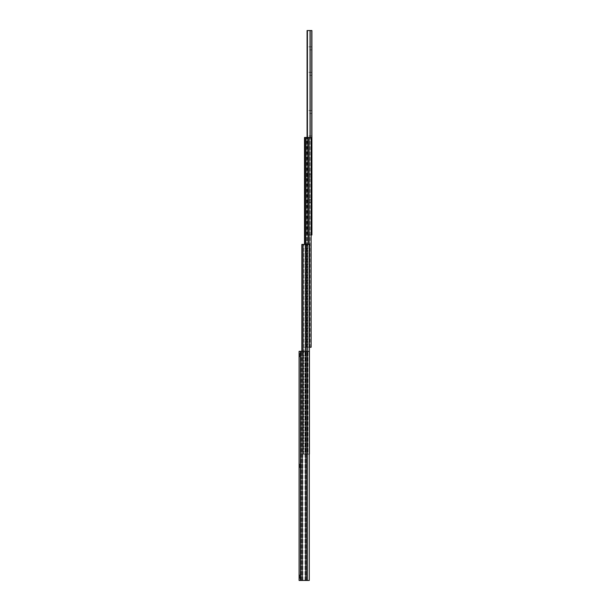 <?xml version="1.0" encoding="UTF-8"?>
<svg xmlns="http://www.w3.org/2000/svg" width="611" height="611" viewBox="0 0 611 611"><rect width="100%" height="100%" fill="white"/><g stroke="black" fill="none" stroke-linecap="round" stroke-linejoin="round"><path stroke-width="0.46" stroke-dasharray="3.06 2.29" d="M304.507 244.4L304.507 137.475L311.129 137.475L306.111 137.475L311.129 137.475L311.129 347.254L311.129 137.475L311.129 347.254L310.075 347.254L310.075 137.475L310.075 347.254L307.386 347.254L307.386 137.475L307.386 347.254L306.111 347.254L306.111 137.475L306.111 347.254L311.129 347.254L309.113 347.254L309.113 137.475M305.37 244.4L305.37 347.254L308.036 347.254L304.66 347.254L305.37 347.254L305.37 137.475M308.036 244.4L308.036 347.254L309.113 347.254L308.036 347.254L308.036 137.475M309.624 347.254L309.113 347.254L309.113 244.4M311.916 139.002L311.916 135.948L311.916 139.002L307.081 139.002L307.081 135.948L307.081 139.002M311.916 135.948L307.081 135.948M311.916 113.547L311.916 110.492L311.916 113.547L307.081 113.547L307.081 110.492L307.081 113.547M311.916 110.492L307.081 110.492M311.916 202.646L311.916 199.591L311.916 202.646L307.081 202.646L307.081 199.591L307.081 202.646M311.916 199.591L307.081 199.591M311.916 177.19L311.916 174.135L311.916 177.19L307.081 177.19L307.081 174.135L307.081 177.19M311.916 174.135L307.081 174.135M311.916 75.359L311.916 72.304L311.916 75.359L307.081 75.359L307.081 72.304L307.081 75.359M311.916 72.304L307.081 72.304M311.916 49.896L311.916 46.841L311.916 49.896L307.081 49.896L307.081 46.841L307.081 49.896M311.916 46.841L307.081 46.841M311.129 234.983L307.081 234.983L307.081 30.55L311.916 30.55L311.916 234.983L311.763 30.55M311.763 234.983L307.081 234.983L307.081 137.475M299.718 464.36L300.742 463.344L300.742 468.431L300.742 463.344L300.742 468.431L300.742 463.344L299.718 464.36L299.718 467.415L300.742 468.431L299.718 467.415L299.718 464.36L299.718 467.415L299.718 464.36L299.085 464.36L299.718 464.36M299.718 353.616L300.742 352.6L300.742 357.687L300.742 352.6L300.742 357.687L300.742 352.6L299.718 353.616L299.718 356.671L300.742 357.687L299.718 356.671L299.718 353.616L299.718 356.671L299.718 353.616L299.085 353.616L299.718 353.616M299.718 575.104L300.742 574.088L300.742 579.175L300.742 574.088L300.742 579.175L300.742 574.088L299.718 575.104L299.718 578.159L300.742 579.175L299.718 578.159L299.718 575.104L299.718 578.159L299.718 575.104L299.085 575.104L299.718 575.104M299.085 578.159L299.718 578.159L299.085 578.159L299.085 575.104L299.085 578.159M299.085 467.415L299.718 467.415L299.085 467.415L299.085 464.36L299.085 467.415M299.085 356.671L299.718 356.671L299.085 356.671L299.085 353.616L299.085 356.671M307.295 580.45L299.085 580.45L299.085 351.325L309.265 351.325L300.742 351.325L309.265 351.325L309.265 580.45L309.265 351.325L309.265 580.45L300.742 580.45L300.742 351.325L300.742 580.45L307.295 580.45L307.295 351.325M301.857 351.325L301.857 454.179L302.407 454.179L301.857 454.179L301.857 244.4L309.624 244.4L303.438 244.4L309.624 244.4L309.624 454.179L309.624 244.4L309.624 454.179L307.929 454.179L307.929 244.4L307.929 454.179L305.21 454.179L305.21 244.4L305.21 454.179L303.438 454.179L303.438 244.4L303.438 454.179L309.624 454.179L305.645 454.179L305.645 244.4M305.645 351.325L305.645 454.179L302.407 454.179L306.974 454.179L306.974 244.4M309.265 454.179L306.974 454.179L306.974 351.325M304.66 244.4L304.66 137.475M306.623 347.254L306.623 137.475L306.623 347.254M310.167 30.55L310.167 137.475M310.037 30.55L310.037 137.475M307.425 30.55L307.425 137.475M307.295 30.55L307.295 137.475M307.18 30.55L307.18 137.475M300.421 580.45L300.421 351.325M302.094 580.45L302.094 351.325M305.805 580.45L305.805 351.325M307.043 580.45L307.043 351.325M306.21 580.45L306.21 351.325L306.21 580.45M304.973 580.45L304.973 351.325L304.973 580.45M302.919 580.45L302.919 351.325L302.919 580.45M301.246 580.45L301.246 351.325L301.246 580.45M302.407 351.325L302.407 244.4M303.95 454.179L303.95 244.4L303.95 454.179"/><path stroke-width="0.92" d="M309.624 347.254L311.129 347.254L311.129 137.475L304.507 137.475L304.507 244.4M309.113 244.4L309.113 137.475M308.036 244.4L308.036 137.475M305.37 244.4L305.37 137.475M307.081 137.475L307.081 30.55L311.916 30.55L311.916 234.983L311.129 234.983M300.421 351.325L299.085 351.325L299.085 580.45L300.421 580.45L300.421 351.325L309.265 351.325L309.265 580.45L300.421 580.45M309.265 454.179L309.624 244.4L301.857 244.4L301.857 351.325M305.645 351.325L305.645 244.4M304.66 244.4L304.66 137.475M311.763 234.983L311.763 30.55M310.167 137.475L310.167 30.55M310.037 137.475L310.037 30.55M307.425 137.475L307.425 30.55M307.295 137.475L307.295 30.55M307.18 137.475L307.18 30.55M307.295 580.45L307.295 351.325M307.043 580.45L307.043 351.325M305.805 580.45L305.805 351.325M302.094 580.45L302.094 351.325M306.974 351.325L306.974 244.4M302.407 351.325L302.407 244.4"/></g></svg>
